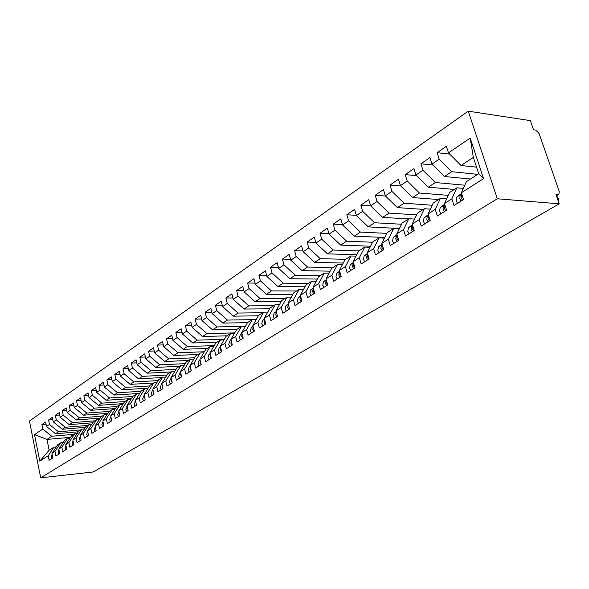<?xml version="1.0" encoding="UTF-8"?>
<svg xmlns="http://www.w3.org/2000/svg" width="589" height="589" viewBox="0 0 589 589"><rect width="100%" height="100%" fill="white"/><g stroke="black" fill="none" stroke-linecap="round" stroke-linejoin="round"><path stroke-width="0.88" d="M556.369 195.577L558.865 194.385L559.285 191.528L539.075 133.504L535.85 130.132L533.531 129.801L530.343 120.62L468.255 111.166L29.45 421.032L40.7 477.834L497.3 198.773L468.255 111.166M483.569 178.644L461.364 192.78L466.311 181.714L478.717 173.726L483.569 178.644L470.199 138.084L448.487 152.86L446.366 146.293L437.097 152.669L439.18 159.199L431.98 164.103L429.918 157.609L420.921 163.801L422.954 170.243L415.959 174.999L413.957 168.587L405.232 174.594L407.198 180.963L400.417 185.587L398.473 179.247L389.992 185.079L391.913 191.373L385.324 195.857L383.432 189.592L375.193 195.261L377.063 201.482L370.665 205.841L368.817 199.649L360.814 205.156L362.633 211.304L356.411 215.537L354.615 209.419L346.84 214.771L348.607 220.853L342.555 224.969L340.81 218.924L333.241 224.129L334.964 230.137L329.082 234.142L327.381 228.164L320.018 233.229L321.697 239.171L315.976 243.066L314.312 237.153L307.149 242.079L308.783 247.954L303.21 251.753L301.59 245.907L294.618 250.7L296.215 256.517L290.789 260.205L289.206 254.426L282.411 259.101L283.972 264.844L278.685 268.444L277.147 262.723L270.528 267.281L272.044 272.965L266.898 276.469L265.389 270.815L258.939 275.254L260.426 280.879L255.405 284.296L253.933 278.7L247.645 283.029L249.095 288.588L244.199 291.923L242.764 286.387L236.623 290.605L238.044 296.112L233.266 299.359L231.867 293.882L225.881 297.997L227.266 303.445L222.605 306.619L221.236 301.2L215.39 305.212L216.745 310.609L212.202 313.701L210.862 308.334L205.156 312.258L206.481 317.596L202.042 320.615L200.731 315.306L195.165 319.135L196.461 324.421L192.124 327.366L190.843 322.109L185.402 325.85L186.669 331.084L182.435 333.963L181.184 328.758L175.868 332.41L177.105 337.593L172.967 340.405L171.745 335.251L166.547 338.822L167.762 343.954L163.72 346.7L162.52 341.598L157.44 345.088L158.632 350.168L154.679 352.855L153.501 347.804L148.538 351.221L149.702 356.242L145.836 358.878L144.68 353.871L139.829 357.206L140.97 362.191L137.185 364.76L136.059 359.805L131.31 363.067L132.429 368L128.726 370.518L127.622 365.607L122.976 368.802L124.073 373.691L120.45 376.157L119.368 371.291L114.818 374.42L115.893 379.257L112.352 381.672L111.284 376.85L106.837 379.912L107.89 384.705L104.422 387.069L103.377 382.29L99.018 385.287L100.049 390.043L96.655 392.355L95.632 387.621L91.361 390.559L92.377 395.263L89.049 397.531L88.048 392.841L83.866 395.72L84.86 400.38L81.599 402.604L80.612 397.95L76.518 400.77L77.49 405.394L74.302 407.573L73.33 402.964L69.318 405.725L70.275 410.312L67.146 412.44L66.196 407.875L62.265 410.577L63.2 415.127L60.137 417.211L59.202 412.683L55.344 415.341L56.272 419.847L53.26 421.893L52.347 417.402L48.563 420.009L49.469 424.47L46.516 426.48L45.618 422.033L41.915 424.581L46.067 424.257M180.749 373.073L180.69 374.994L181.655 376.872L180.403 371.622L184.615 368.942L185.874 374.221L191.307 370.798L190.033 365.497L194.341 362.75L195.629 368.081L201.195 364.576L199.885 359.224L204.302 356.411L205.62 361.793L211.318 358.208L209.978 352.796L214.499 349.918L215.846 355.358L221.685 351.685L220.315 346.214L224.946 343.269L226.323 348.769L232.309 345.007L230.91 339.478L235.652 336.452L237.065 342.01L243.198 338.152L241.762 332.564L246.629 329.472L248.072 335.082L254.36 331.128L252.895 325.481L257.879 322.308L259.359 327.985L265.808 323.928L264.306 318.215L269.423 314.96L270.94 320.696L277.552 316.536L276.02 310.764L281.27 307.421L282.816 313.223L289.611 308.953L288.036 303.114L293.418 299.683L295.015 305.551L301.98 301.163L300.368 295.258L305.897 291.739L307.532 297.673L314.688 293.167L313.039 287.196L318.715 283.581L320.394 289.582L327.742 284.958L326.048 278.914L331.887 275.203L333.602 281.27L341.164 276.513L339.419 270.403L345.419 266.581L347.186 272.722L354.953 267.833L353.164 261.656L359.342 257.724L361.145 263.938L369.141 258.91L367.308 252.652L373.654 248.61L375.51 254.904L383.741 249.729L381.849 243.397L388.387 239.237L390.293 245.598L398.76 240.275L396.824 233.862L403.553 229.585L405.512 236.027L414.236 230.542L412.241 224.048L419.169 219.638L421.187 226.161L430.169 220.507L428.122 213.94L435.264 209.397L437.34 216.001L446.602 210.177L444.489 203.522L451.851 198.839L453.986 205.524L463.536 199.516L461.364 192.78M181.655 376.872L176.347 380.214L175.11 374.994L170.994 377.608L176.855 368.029L180.963 365.386L184.283 365.232M70.57 437.318L46.973 439.409L49.152 450.232L39.78 461.135L48.18 455.79L49.086 460.281L52.87 457.903L51.957 453.383L54.946 451.483L55.867 456.019L59.725 453.589L58.797 449.032L61.845 447.088L62.78 451.667L66.719 449.193L65.769 444.592L68.884 442.611L69.841 447.228L73.853 444.702L72.889 440.064L76.062 438.039L77.034 442.7L81.127 440.123L80.148 435.44L83.388 433.379L84.382 438.076L88.556 435.448L87.555 430.721L90.868 428.615L91.877 433.364L96.14 430.677L95.123 425.906L98.503 423.756L99.526 428.542L103.885 425.803L102.847 420.995L106.292 418.794L107.345 423.631L111.792 420.833L110.732 415.974L114.259 413.728L115.326 418.61L119.869 415.746L118.787 410.842L122.387 408.552L123.476 413.478L128.122 410.555L127.018 405.607L130.699 403.266L131.811 408.236L136.552 405.247L135.426 400.255L139.188 397.862L140.322 402.876L145.174 399.828L144.025 394.777L147.868 392.333L149.032 397.398L153.987 394.284L152.816 389.182L156.748 386.686L157.926 391.803L162.998 388.607L161.806 383.461L165.826 380.906L167.033 386.075L172.224 382.806L170.994 377.608M39.78 461.135L34.515 434.653L42.798 429.013L41.915 424.581M78.3 431.818L55.499 433.769L58.48 431.796L80.708 429.918M46.516 426.48L55.499 433.769M49.469 424.47L58.48 431.796M49.152 450.232L53.952 447.139L56.257 446.926M48.18 455.79L53.952 447.139M85.442 427.342L62.309 429.263L65.35 427.253L87.702 425.42M53.26 421.893L62.309 429.263M56.272 419.847L65.35 427.253M51.957 453.383L57.729 444.71L60.733 442.781L63.082 442.567M54.946 451.483L60.733 442.781M92.723 422.777L69.259 424.669L72.359 422.622L94.829 420.833M60.137 417.211L69.259 424.669M63.2 415.127L72.359 422.622M58.797 449.032L64.584 440.3L67.639 438.334L70.039 438.12M61.845 447.088L67.639 438.334M100.159 418.124L76.342 419.986L79.5 417.888L102.096 416.158M67.146 412.44L76.342 419.986M70.275 410.312L79.5 417.888M65.769 444.592L71.571 435.801L74.685 433.798L77.144 433.585M68.884 442.611L74.685 433.798M107.743 413.382L83.572 415.201L86.797 413.066L109.502 411.387M74.302 407.573L83.572 415.201M77.49 405.394L86.797 413.066M72.889 440.064L78.698 431.214L81.878 429.167L84.382 428.954M76.062 438.039L81.878 429.167M115.488 408.545L90.942 410.327L94.233 408.148L117.064 406.513M81.599 402.604L90.942 410.327M84.86 400.38L94.233 408.148M80.148 435.44L85.965 426.532L89.211 424.448L91.774 424.235M83.388 433.379L89.211 424.448M123.388 403.605L98.466 405.35L101.831 403.126L124.78 401.551M89.049 397.531L98.466 405.35M92.377 395.263L101.831 403.126M87.555 430.721L93.386 421.761L96.699 419.626L99.32 419.42M90.868 428.615L96.699 419.626M131.465 398.569L106.153 400.27L109.583 397.995L132.79 396.471M96.655 392.355L106.153 400.27M100.049 390.043L109.583 397.995M95.123 425.906L100.962 416.887L104.341 414.708L107.021 414.501M98.503 423.756L104.341 414.708M139.711 393.43L113.994 395.079L117.498 392.76L141.065 391.287M104.422 387.069L113.994 395.079M107.89 384.705L117.498 392.76M102.847 420.995L108.693 411.91L112.138 409.686L114.884 409.488M106.292 418.794L112.138 409.686M148.141 388.188L122.004 389.778L125.582 387.415L149.51 385.986M112.352 381.672L122.004 389.778M115.893 379.257L125.582 387.415M110.732 415.974L116.585 406.83L120.104 404.562L122.91 404.363M114.259 413.728L120.104 404.562M153.574 383.019L130.184 384.367L133.843 381.952L158.147 380.582M120.45 376.157L130.184 384.367M124.073 373.691L133.843 381.952M118.787 410.842L124.64 401.639L128.247 399.32L131.111 399.128M122.387 408.552L128.247 399.32M162.049 377.564L138.54 378.837L142.28 376.371L166.982 375.06M128.726 370.518L138.54 378.837M132.429 368L142.28 376.371M127.018 405.607L132.878 396.338L136.552 393.975L139.49 393.783M130.699 403.266L136.552 393.975M170.714 371.983L147.088 373.19L150.902 370.665L176.008 369.421M137.185 364.76L147.088 373.19M140.97 362.191L150.902 370.665M135.426 400.255L141.286 390.927L145.049 388.504L148.06 388.32M139.188 397.862L145.049 388.504M179.571 366.284L155.813 367.418L159.722 364.834L185.24 363.663M145.836 358.878L155.813 367.418M149.702 356.242L159.722 364.834M144.025 394.777L149.886 385.39L153.729 382.916L156.814 382.74M147.868 392.333L153.729 382.916M188.613 360.461L164.743 361.513L168.734 358.87L194.679 357.773M154.679 352.855L164.743 361.513M158.632 350.168L168.734 358.87M152.816 389.182L158.677 379.736L162.608 377.203L165.767 377.034M156.748 386.686L162.608 377.203M197.867 354.504L173.873 355.469L177.952 352.774L204.346 351.758M163.72 346.7L173.873 355.469M167.762 343.954L177.952 352.774M161.806 383.461L167.666 373.949L171.679 371.364L174.918 371.195M165.826 380.906L171.679 371.364M207.321 348.423L183.208 349.292L187.383 346.531L214.241 345.603M172.967 340.405L183.208 349.292M177.105 337.593L187.383 346.531M175.11 374.994L180.963 365.386M216.995 342.194L192.765 342.975L197.035 340.147L224.372 339.316M182.435 333.963L192.765 342.975M186.669 331.084L197.035 340.147M180.403 371.622L186.257 361.977L190.461 359.275L193.869 359.128M184.615 368.942L190.461 359.275M226.89 335.826L202.542 336.503L206.916 333.61L234.746 332.881M192.124 327.366L202.542 336.503M196.461 324.421L206.916 333.61M190.033 365.497L195.879 355.785L200.179 353.017L203.676 352.877M194.341 362.75L200.179 353.017M237.021 329.303L212.555 329.884L217.032 326.924L245.37 326.306M202.042 320.615L212.555 329.884M206.481 317.596L217.032 326.924M199.885 359.224L205.723 349.446L210.133 346.612L213.719 346.487M204.302 356.411L210.133 346.612M247.49 322.632L222.804 323.103L227.391 320.07L252.026 319.643M212.202 313.701L222.804 323.103M216.745 310.609L227.391 320.07M209.978 352.796L215.81 342.96L220.315 340.052L224.004 339.941M214.499 349.918L220.315 340.052M258.416 315.792L233.303 316.16L238.008 313.046L262.753 312.737M222.605 306.619L233.303 316.16M227.266 303.445L238.008 313.046M220.315 346.214L226.132 336.312L230.755 333.337L234.54 333.241M224.946 343.269L230.755 333.337M269.622 308.791L244.067 309.041L248.882 305.853L273.738 305.669M233.266 299.359L244.067 309.041M238.044 296.112L248.882 305.853M230.91 339.478L236.704 329.509L241.446 326.453L245.333 326.372M235.652 336.452L241.446 326.453M281.115 301.627L255.089 301.745L260.029 298.483L284.995 298.424M244.199 291.923L255.089 301.745M249.095 288.588L260.029 298.483M241.762 332.564L247.542 322.529L252.401 319.407L256.399 319.334M246.629 329.472L252.401 319.407M292.902 294.286L266.397 294.272L271.463 290.922L296.539 290.995M255.405 284.296L266.397 294.272M260.426 280.879L271.463 290.922M252.895 325.481L258.652 315.38L263.629 312.177L267.745 312.126M257.879 322.308L263.629 312.177M304.992 286.762L277.993 286.6L283.184 283.162L308.364 283.383M266.898 276.469L277.993 286.6M272.044 272.965L283.184 283.162M264.306 318.215L270.042 308.047L275.151 304.763L279.377 304.734M269.423 314.96L275.151 304.763M317.412 279.061L289.884 278.73L295.214 275.203L320.497 275.571M278.685 268.444L289.884 278.73M283.972 264.844L295.214 275.203M276.02 310.764L281.726 300.53L286.961 297.158L291.319 297.151M281.27 307.421L286.961 297.158M330.157 271.161L302.091 270.66L307.561 267.038L332.947 267.561M290.789 260.205L302.091 270.66M296.215 256.517L307.561 267.038M288.036 303.114L293.712 292.814L299.087 289.354L303.578 289.376M293.418 299.683L299.087 289.354M343.254 263.062L314.622 262.37L320.239 258.652L345.714 259.337M303.21 251.753L314.622 262.37M308.783 247.954L320.239 258.652M300.368 295.258L306.015 284.892L311.529 281.343L316.153 281.387M305.897 291.739L311.529 281.343M356.713 254.75L327.491 253.859L333.264 250.038L358.826 250.899M315.976 243.066L327.491 253.859M321.697 239.171L333.264 250.038M313.039 287.196L318.642 276.764L324.303 273.119L329.082 273.193M318.715 283.581L324.303 273.119M370.555 246.231L340.707 245.112L346.641 241.188L372.572 242.241M329.082 234.142L340.707 245.112M334.964 230.137L346.641 241.188M326.048 278.914L331.614 268.415L337.431 264.667L342.356 264.785M331.887 275.203L337.431 264.667M384.786 237.492L354.298 236.13L360.394 232.095L386.84 233.362M342.555 224.969L354.298 236.13M348.607 220.853L360.394 232.095M339.419 270.403L344.94 259.837L350.919 255.987L356.006 256.141M345.419 266.581L350.919 255.987M399.43 228.517L368.265 226.89L374.53 222.745L401.521 224.24M356.411 215.537L368.265 226.89M362.633 211.304L374.53 222.745M353.164 261.656L358.635 251.024L364.782 247.063L370.039 247.255M359.342 257.724L364.782 247.063M408.471 218.939L382.629 217.393L389.079 213.122L416.629 214.875M370.665 205.841L382.629 217.393M377.063 201.482L389.079 213.122M367.308 252.652L372.719 241.954L379.036 237.89L384.47 238.125M373.654 248.61L379.036 237.89M423.322 209.389L397.406 207.615L404.047 203.22L432.193 205.252M385.324 195.857L397.406 207.615M391.913 191.373L404.047 203.22M381.849 243.397L387.201 232.633L393.71 228.444L399.327 228.738M388.387 239.237L393.71 228.444M438.591 199.553L412.617 197.551L419.449 193.03L448.222 195.364M400.417 185.587L412.617 197.551M407.198 180.963L419.449 193.03M396.824 233.862L402.103 223.04L408.803 218.733L414.619 219.079M403.553 229.585L408.803 218.733M454.303 189.437L428.277 187.192L435.323 182.531L464.75 185.204M415.959 174.999L428.277 187.192M422.954 170.243L435.323 182.531M412.241 224.048L417.446 213.166L424.345 208.727L430.368 209.139M419.169 219.638L424.345 208.727M470.486 179.027L444.415 176.516L451.675 171.716L477.753 174.344M431.98 164.103L444.415 176.516M439.18 159.199L451.675 171.716M428.122 213.94L433.246 202.991L440.351 198.419L446.602 198.913M435.264 209.397L440.351 198.419M558.232 194.495L555.92 194.289L559.233 203.831L497.3 198.773M476.56 167.173L461.047 165.516L473.342 157.381L470.199 138.084M448.487 152.86L461.047 165.516M444.489 203.522L449.532 192.515L456.85 187.803L463.337 188.37M451.851 198.839L456.85 187.803M559.233 203.831L93.261 471.966L40.7 477.834M73.853 434.336L51.744 436.25L46.973 439.409L34.515 434.653M478.717 173.726L473.342 157.381M42.798 429.013L51.744 436.25M437.097 152.669L449.738 154.127M420.921 163.801L432.937 165.053M405.232 174.594L416.644 175.677M389.992 185.079L400.851 186.006M375.193 195.261L385.523 196.056M360.814 205.156L370.658 205.826M346.84 214.771L356.36 215.346M333.241 224.129L342.452 224.615M320.018 233.229L328.942 233.634M307.149 242.079L315.792 242.418M294.618 250.7L302.996 250.973M282.411 259.101L290.546 259.307M270.528 267.281L278.413 267.435M258.939 275.254L266.596 275.365M247.645 283.029L255.089 283.088M236.623 290.605L243.861 290.627M225.881 297.997L232.913 297.99M215.39 305.212L222.237 305.168M205.156 312.258L211.819 312.185M195.165 319.135L201.652 319.032M185.402 325.85L191.719 325.724M175.868 332.41L182.023 332.262M166.547 338.822L172.548 338.653M157.44 345.088L163.293 344.896M148.538 351.221L154.244 351.007M139.829 357.206L145.402 356.986M131.31 363.067L136.751 362.831M122.976 368.802L128.284 368.552M114.818 374.42L120.009 374.155M106.837 379.912L111.903 379.64M99.018 385.287L103.973 385.007M91.361 390.559L96.206 390.264M83.866 395.72L88.6 395.418M76.518 400.77L81.149 400.468M69.318 405.725L73.846 405.416M62.265 410.577L66.697 410.261M55.344 415.341L59.68 415.017M48.563 420.009L52.811 419.677M461.636 194.002L461.135 197.698L462.475 200.186M461.688 193.774L460.281 194.863L459.773 198.559L461.113 201.04M457.557 203.279L456.217 200.805L456.733 197.116L461.555 193.376M558.188 200.827L559.027 200.091L557.599 196.947L558.858 199.605M556.819 196.881L557.599 196.947M557.717 199.465L558.497 199.531M444.85 204.67L444.356 208.307L445.682 210.752M444.805 204.523L443.576 205.473L443.038 209.139L444.356 211.584M440.903 213.755L439.585 211.318L440.13 207.659L444.688 204.14M428.483 215.103L428.085 218.593L429.381 221.008M428.439 214.948L427.371 215.765L426.804 219.402L428.1 221.81M424.75 223.923L423.454 221.516L424.028 217.893L428.321 214.587M412.602 225.241L412.293 228.576L413.566 230.954M412.55 225.064L411.645 225.756L411.048 229.364L412.322 231.742M409.068 233.789L407.794 231.418L408.398 227.818L412.447 224.718M397.192 235.092L396.957 238.273L398.216 240.621M397.133 234.878L396.375 235.46L395.749 239.031L397.008 241.38M393.842 243.367L392.591 241.026L393.224 237.463L397.03 234.547M382.232 244.678L382.062 247.682L383.299 250.001M382.158 244.413L381.539 244.884L380.892 248.425L382.128 250.737M379.058 252.674L377.821 250.369L378.477 246.828L382.062 244.096M367.698 253.999L367.595 256.833L368.81 259.116M367.602 253.675L366.454 257.555L367.669 259.837M364.679 261.715L363.472 259.44L364.149 255.928L367.514 253.373M353.577 263.069L353.525 265.727L354.718 267.98M353.466 262.679L352.413 266.427L353.614 268.68M350.713 270.506L349.52 268.26L350.219 264.785L353.378 262.385M339.846 271.904L339.846 274.378L341.024 276.602M339.713 271.426L338.763 275.063L339.941 277.279M337.122 279.061L335.944 276.845L336.665 273.392L339.632 271.146M326.497 280.504L326.534 282.794L327.698 284.988M326.335 279.937L325.481 283.456L326.645 285.65M323.898 287.38L322.743 285.186L323.479 281.77L326.262 279.665M313.503 288.89L313.576 290.981L314.666 293.079M313.319 288.22L312.56 291.629L313.701 293.793M311.029 295.472L309.888 293.315L310.639 289.921L313.245 287.962M300.861 297.07L300.972 298.954L301.892 300.839M300.648 296.289L299.978 299.58L301.097 301.723M298.498 303.357L297.371 301.229L298.144 297.865L300.581 296.031M288.558 305.058L289.457 308.378M288.315 304.145L287.719 307.333L288.824 309.446M286.291 311.036L285.186 308.93L285.967 305.595L288.242 303.887M276.58 312.862L277.331 315.704M276.3 311.817L275.777 314.879L276.867 316.963M274.4 318.524L273.311 316.44L274.106 313.134L276.226 311.544M264.91 320.504L265.514 322.801M264.594 319.29L264.137 322.242L265.212 324.296M262.804 325.813L261.73 323.759L262.547 320.482L264.513 319.002M253.557 328.029L253.977 329.663M253.182 326.586L252.791 329.413L253.852 331.445M251.503 332.925L250.443 330.893L251.267 327.639L253.101 326.277M242.55 335.62L242.668 336.091M242.057 333.705L241.726 336.407L242.771 338.417M240.481 339.86L239.436 337.858L240.275 334.626L241.969 333.359M231.205 340.648L230.932 343.232L231.963 345.22M229.725 346.626L228.701 344.646L229.541 341.443L231.109 340.273M220.625 347.436L220.396 349.895L221.42 351.854M219.233 353.231L218.217 351.272L219.071 348.092L220.522 347.017M210.295 354.07L210.118 356.397L211.12 358.333M208.992 359.673L207.983 357.737L208.852 354.585L210.177 353.606M200.208 360.549L200.076 362.743L201.07 364.657M198.986 365.968L198 364.054L198.868 360.932L200.083 360.026M190.365 366.881L190.269 368.942L191.248 370.834M189.216 372.115L188.237 370.223L189.121 367.124L190.225 366.306M179.667 378.123L178.703 376.253L179.593 373.176L180.595 372.432M171.355 379.132L171.325 380.914L172.187 382.651M170.339 383.991L169.389 382.143L170.28 379.088L171.185 378.425M162.174 385.059L162.174 386.701L162.925 388.298M161.224 389.727L160.282 387.901L161.18 384.867L161.99 384.271M153.199 390.86L153.876 393.813M152.308 395.337L151.38 393.526L152.286 390.522L153 389.999M144.43 396.552L145.027 399.187M143.583 400.829L142.671 399.033L143.576 396.051L144.209 395.587M135.853 402.132L136.368 404.437M135.058 406.196L134.145 404.422L135.61 401.057M127.467 407.617L127.894 409.546M126.709 411.446L125.81 409.694L127.202 406.417M119.265 413.022L119.596 414.516M118.536 416.585L117.653 414.847L118.963 411.652M111.262 418.381L111.461 419.302M110.541 421.621L109.664 419.898L110.592 417.012M102.707 426.546L101.845 424.846L103.016 421.798M95.043 431.369L94.181 429.683L95.293 426.708M87.525 436.096L86.679 434.432L87.621 431.604M80.163 440.727L79.331 439.077L80.266 436.272M72.955 445.269L72.123 443.635L73.051 440.859M65.88 449.716L65.062 448.096L65.931 445.387M58.952 454.075L58.142 452.47L58.959 449.827M52.149 458.352L51.353 456.762L52.119 454.185M460.281 194.863L456.733 197.116M443.576 205.473L440.13 207.659M427.371 215.765L424.028 217.893M411.645 225.756L408.398 227.818M396.375 235.46L393.224 237.463M381.539 244.884L378.477 246.828M367.124 254.043L364.149 255.928M353.113 262.944L350.219 264.785M339.478 271.603L336.665 273.392M326.218 280.025L323.479 281.77M313.311 288.227L310.639 289.921M300.648 296.274L298.144 297.865M288.301 304.115L285.967 305.595M276.278 311.75L274.106 313.134M264.564 319.194L262.547 320.482M253.145 326.446L251.267 327.639M242.013 333.521L240.275 334.626M231.153 340.42L229.541 341.443M220.551 347.157L219.071 348.092M210.207 353.724L208.852 354.585M200.113 360.137L198.868 360.932M190.254 366.402L189.121 367.124M180.617 372.52L179.593 373.176M171.208 378.499L170.28 379.088M162.012 384.345L161.18 384.867M153.015 390.058L152.286 390.522M144.224 395.646L143.576 396.051M135.625 401.109L135.065 401.462M127.209 406.454L126.731 406.756M118.971 411.682L118.573 411.939M558.865 194.385L556.45 195.798"/></g></svg>
